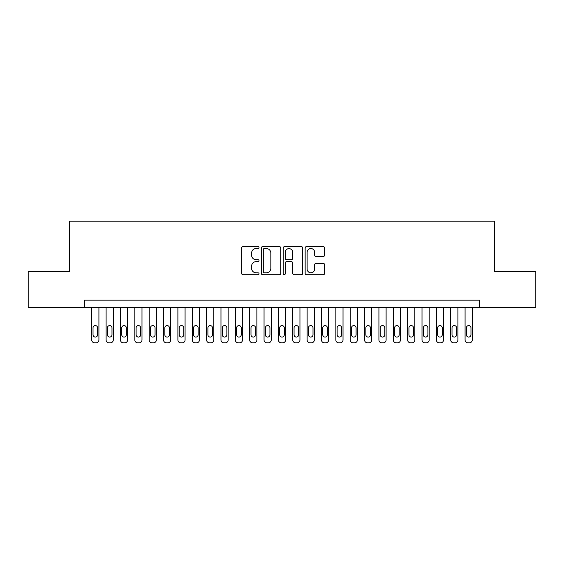 <?xml version="1.0" encoding="UTF-8"?>
<svg xmlns="http://www.w3.org/2000/svg" width="564" height="564" viewBox="0 0 564 564"><rect width="100%" height="100%" fill="white"/><g stroke="black" fill="none" stroke-linecap="round" stroke-linejoin="round"><path stroke-width="0.85" d="M259.024 247.568A0.987 0.987 0 0 0 258.037 246.581L243.063 246.581A1.41 1.41 0 0 0 241.653 247.991L241.653 273.364A1.41 1.41 0 0 0 243.063 274.774L258.037 274.774A0.987 0.987 0 0 0 259.024 273.787A0.987 0.987 0 0 0 258.037 272.8L256.098 272.8A4.512 4.512 0 0 1 251.593 268.288L251.593 266.173A4.512 4.512 0 0 1 256.098 261.661L258.037 261.661A0.987 0.987 0 0 0 259.024 260.674A0.987 0.987 0 0 0 258.037 259.687L256.098 259.687A4.512 4.512 0 0 1 251.593 255.182L251.593 253.067A4.512 4.512 0 0 1 256.098 248.555L258.037 248.555A0.987 0.987 0 0 0 259.024 247.568M323.193 256.521A1.41 1.41 0 0 0 324.603 255.111L324.603 247.991A1.41 1.41 0 0 0 323.193 246.581L306.562 246.581A1.41 1.41 0 0 0 305.152 247.991L305.152 273.364A1.41 1.41 0 0 0 306.562 274.774L323.193 274.774A1.41 1.41 0 0 0 324.603 273.364L324.603 264.763A1.41 1.41 0 0 0 323.193 263.353L316.073 263.353A1.41 1.41 0 0 0 314.663 264.763L314.663 269.028A3.772 3.772 0 0 1 310.891 272.8A3.772 3.772 0 0 1 307.126 269.028L307.126 252.327A3.772 3.772 0 0 1 310.891 248.555A3.772 3.772 0 0 1 314.663 252.327L314.663 255.111A1.41 1.41 0 0 0 316.073 256.521L323.193 256.521M84.558 307.345L28.2 307.345L28.2 271.446L69.485 271.446L69.485 221.187L494.515 221.187L494.515 271.446L535.8 271.446L535.8 307.345L479.442 307.345L479.442 300.168L84.558 300.168L84.558 307.345L479.442 307.345M280.766 247.991A1.41 1.41 0 0 0 279.356 246.581L262.725 246.581A1.41 1.41 0 0 0 261.315 247.991L261.315 273.364A1.41 1.41 0 0 0 262.725 274.774L279.356 274.774A1.41 1.41 0 0 0 280.766 273.364L280.766 247.991M284.644 246.581L301.275 246.581A1.41 1.41 0 0 1 302.685 247.991L302.685 273.364A1.41 1.41 0 0 1 301.275 274.774L294.154 274.774A1.41 1.41 0 0 1 292.744 273.364L292.744 263.071A1.41 1.41 0 0 0 291.334 261.661L286.618 261.661A1.41 1.41 0 0 0 285.208 263.071L285.208 273.787A0.987 0.987 0 0 1 284.221 274.774A0.987 0.987 0 0 1 283.234 273.787L283.234 247.991A1.41 1.41 0 0 1 284.644 246.581M264.276 248.555A0.987 0.987 0 0 0 263.289 249.542L263.289 271.813A0.987 0.987 0 0 0 264.276 272.8L266.321 272.8A4.512 4.512 0 0 0 270.833 268.288L270.833 253.067A4.512 4.512 0 0 0 266.321 248.555L264.276 248.555M292.744 252.397A3.772 3.772 0 0 0 288.979 248.625A3.772 3.772 0 0 0 285.208 252.397L285.208 258.284A1.41 1.41 0 0 0 286.618 259.687L291.334 259.687A1.41 1.41 0 0 0 292.744 258.284L292.744 252.397M98.919 307.345L98.919 339.937A2.869 2.869 0 0 1 96.049 342.813L94.611 342.813A2.869 2.869 0 0 1 91.742 339.937L91.742 307.345M97.628 334.769L97.628 327.874A2.298 2.298 0 0 0 95.33 325.583A2.298 2.298 0 0 0 93.032 327.874L93.032 334.769A2.298 2.298 0 0 0 95.33 337.068A2.298 2.298 0 0 0 97.628 334.769M113.279 307.345L113.279 339.937A2.869 2.869 0 0 1 110.41 342.813L108.972 342.813A2.869 2.869 0 0 1 106.102 339.937L106.102 307.345M111.989 334.769L111.989 327.874A2.298 2.298 0 0 0 109.691 325.583A2.298 2.298 0 0 0 107.393 327.874L107.393 334.769A2.298 2.298 0 0 0 109.691 337.068A2.298 2.298 0 0 0 111.989 334.769M127.64 307.345L127.64 339.937A2.869 2.869 0 0 1 124.764 342.813L123.333 342.813A2.869 2.869 0 0 1 120.456 339.937L120.456 307.345M126.343 334.769L126.343 327.874A2.298 2.298 0 0 0 124.045 325.583A2.298 2.298 0 0 0 121.753 327.874L121.753 334.769A2.298 2.298 0 0 0 124.045 337.068A2.298 2.298 0 0 0 126.343 334.769M141.994 307.345L141.994 339.937A2.869 2.869 0 0 1 139.125 342.813L137.686 342.813A2.869 2.869 0 0 1 134.817 339.937L134.817 307.345M140.704 334.769L140.704 327.874A2.298 2.298 0 0 0 138.406 325.583A2.298 2.298 0 0 0 136.107 327.874L136.107 334.769A2.298 2.298 0 0 0 138.406 337.068A2.298 2.298 0 0 0 140.704 334.769M156.355 307.345L156.355 339.937A2.869 2.869 0 0 1 153.486 342.813L152.047 342.813A2.869 2.869 0 0 1 149.178 339.937L149.178 307.345M155.065 334.769L155.065 327.874A2.298 2.298 0 0 0 152.766 325.583A2.298 2.298 0 0 0 150.468 327.874L150.468 334.769A2.298 2.298 0 0 0 152.766 337.068A2.298 2.298 0 0 0 155.065 334.769M170.716 307.345L170.716 339.937A2.869 2.869 0 0 1 167.846 342.813L166.408 342.813A2.869 2.869 0 0 1 163.539 339.937L163.539 307.345M169.426 334.769L169.426 327.874A2.298 2.298 0 0 0 167.127 325.583A2.298 2.298 0 0 0 164.829 327.874L164.829 334.769A2.298 2.298 0 0 0 167.127 337.068A2.298 2.298 0 0 0 169.426 334.769M185.077 307.345L185.077 339.937A2.869 2.869 0 0 1 182.2 342.813L180.769 342.813A2.869 2.869 0 0 1 177.893 339.937L177.893 307.345M183.779 334.769L183.779 327.874A2.298 2.298 0 0 0 181.488 325.583A2.298 2.298 0 0 0 179.19 327.874L179.19 334.769A2.298 2.298 0 0 0 181.488 337.068A2.298 2.298 0 0 0 183.779 334.769M199.437 307.345L199.437 339.937A2.869 2.869 0 0 1 196.561 342.813L195.13 342.813A2.869 2.869 0 0 1 192.253 339.937L192.253 307.345M198.14 334.769L198.14 327.874A2.298 2.298 0 0 0 195.842 325.583A2.298 2.298 0 0 0 193.544 327.874L193.544 334.769A2.298 2.298 0 0 0 195.842 337.068A2.298 2.298 0 0 0 198.14 334.769M213.791 307.345L213.791 339.937A2.869 2.869 0 0 1 210.922 342.813L209.484 342.813A2.869 2.869 0 0 1 206.614 339.937L206.614 307.345M212.501 334.769L212.501 327.874A2.298 2.298 0 0 0 210.203 325.583A2.298 2.298 0 0 0 207.904 327.874L207.904 334.769A2.298 2.298 0 0 0 210.203 337.068A2.298 2.298 0 0 0 212.501 334.769M228.152 307.345L228.152 339.937A2.869 2.869 0 0 1 225.283 342.813L223.845 342.813A2.869 2.869 0 0 1 220.975 339.937L220.975 307.345M226.862 334.769L226.862 327.874A2.298 2.298 0 0 0 224.564 325.583A2.298 2.298 0 0 0 222.265 327.874L222.265 334.769A2.298 2.298 0 0 0 224.564 337.068A2.298 2.298 0 0 0 226.862 334.769M242.513 307.345L242.513 339.937A2.869 2.869 0 0 1 239.644 342.813L238.205 342.813A2.869 2.869 0 0 1 235.329 339.937L235.329 307.345M241.223 334.769L241.223 327.874A2.298 2.298 0 0 0 238.924 325.583A2.298 2.298 0 0 0 236.626 327.874L236.626 334.769A2.298 2.298 0 0 0 238.924 337.068A2.298 2.298 0 0 0 241.223 334.769M256.874 307.345L256.874 339.937A2.869 2.869 0 0 1 253.997 342.813L252.566 342.813A2.869 2.869 0 0 1 249.69 339.937L249.69 307.345M255.577 334.769L255.577 327.874A2.298 2.298 0 0 0 253.278 325.583A2.298 2.298 0 0 0 250.987 327.874L250.987 334.769A2.298 2.298 0 0 0 253.278 337.068A2.298 2.298 0 0 0 255.577 334.769M271.228 307.345L271.228 339.937A2.869 2.869 0 0 1 268.358 342.813L266.92 342.813A2.869 2.869 0 0 1 264.051 339.937L264.051 307.345M269.937 334.769L269.937 327.874A2.298 2.298 0 0 0 267.639 325.583A2.298 2.298 0 0 0 265.341 327.874L265.341 334.769A2.298 2.298 0 0 0 267.639 337.068A2.298 2.298 0 0 0 269.937 334.769M285.588 307.345L285.588 339.937A2.869 2.869 0 0 1 282.719 342.813L281.281 342.813A2.869 2.869 0 0 1 278.412 339.937L278.412 307.345M284.298 334.769L284.298 327.874A2.298 2.298 0 0 0 282 325.583A2.298 2.298 0 0 0 279.702 327.874L279.702 334.769A2.298 2.298 0 0 0 282 337.068A2.298 2.298 0 0 0 284.298 334.769M299.949 307.345L299.949 339.937A2.869 2.869 0 0 1 297.08 342.813L295.642 342.813A2.869 2.869 0 0 1 292.772 339.937L292.772 307.345M298.659 334.769L298.659 327.874A2.298 2.298 0 0 0 296.361 325.583A2.298 2.298 0 0 0 294.063 327.874L294.063 334.769A2.298 2.298 0 0 0 296.361 337.068A2.298 2.298 0 0 0 298.659 334.769M314.31 307.345L314.31 339.937A2.869 2.869 0 0 1 311.434 342.813L310.003 342.813A2.869 2.869 0 0 1 307.126 339.937L307.126 307.345M313.013 334.769L313.013 327.874A2.298 2.298 0 0 0 310.722 325.583A2.298 2.298 0 0 0 308.423 327.874L308.423 334.769A2.298 2.298 0 0 0 310.722 337.068A2.298 2.298 0 0 0 313.013 334.769M328.671 307.345L328.671 339.937A2.869 2.869 0 0 1 325.795 342.813L324.356 342.813A2.869 2.869 0 0 1 321.487 339.937L321.487 307.345M327.374 334.769L327.374 327.874A2.298 2.298 0 0 0 325.075 325.583A2.298 2.298 0 0 0 322.777 327.874L322.777 334.769A2.298 2.298 0 0 0 325.075 337.068A2.298 2.298 0 0 0 327.374 334.769M343.025 307.345L343.025 339.937A2.869 2.869 0 0 1 340.155 342.813L338.717 342.813A2.869 2.869 0 0 1 335.848 339.937L335.848 307.345M341.735 334.769L341.735 327.874A2.298 2.298 0 0 0 339.436 325.583A2.298 2.298 0 0 0 337.138 327.874L337.138 334.769A2.298 2.298 0 0 0 339.436 337.068A2.298 2.298 0 0 0 341.735 334.769M357.386 307.345L357.386 339.937A2.869 2.869 0 0 1 354.516 342.813L353.078 342.813A2.869 2.869 0 0 1 350.209 339.937L350.209 307.345M356.096 334.769L356.096 327.874A2.298 2.298 0 0 0 353.797 325.583A2.298 2.298 0 0 0 351.499 327.874L351.499 334.769A2.298 2.298 0 0 0 353.797 337.068A2.298 2.298 0 0 0 356.096 334.769M371.746 307.345L371.746 339.937A2.869 2.869 0 0 1 368.87 342.813L367.439 342.813A2.869 2.869 0 0 1 364.563 339.937L364.563 307.345M370.456 334.769L370.456 327.874A2.298 2.298 0 0 0 368.158 325.583A2.298 2.298 0 0 0 365.86 327.874L365.86 334.769A2.298 2.298 0 0 0 368.158 337.068A2.298 2.298 0 0 0 370.456 334.769M386.107 307.345L386.107 339.937A2.869 2.869 0 0 1 383.231 342.813L381.8 342.813A2.869 2.869 0 0 1 378.923 339.937L378.923 307.345M384.81 334.769L384.81 327.874A2.298 2.298 0 0 0 382.512 325.583A2.298 2.298 0 0 0 380.221 327.874L380.221 334.769A2.298 2.298 0 0 0 382.512 337.068A2.298 2.298 0 0 0 384.81 334.769M400.461 307.345L400.461 339.937A2.869 2.869 0 0 1 397.592 342.813L396.154 342.813A2.869 2.869 0 0 1 393.284 339.937L393.284 307.345M399.171 334.769L399.171 327.874A2.298 2.298 0 0 0 396.873 325.583A2.298 2.298 0 0 0 394.574 327.874L394.574 334.769A2.298 2.298 0 0 0 396.873 337.068A2.298 2.298 0 0 0 399.171 334.769M414.822 307.345L414.822 339.937A2.869 2.869 0 0 1 411.953 342.813L410.514 342.813A2.869 2.869 0 0 1 407.645 339.937L407.645 307.345M413.532 334.769L413.532 327.874A2.298 2.298 0 0 0 411.234 325.583A2.298 2.298 0 0 0 408.935 327.874L408.935 334.769A2.298 2.298 0 0 0 411.234 337.068A2.298 2.298 0 0 0 413.532 334.769M429.183 307.345L429.183 339.937A2.869 2.869 0 0 1 426.314 342.813L424.875 342.813A2.869 2.869 0 0 1 422.006 339.937L422.006 307.345M427.893 334.769L427.893 327.874A2.298 2.298 0 0 0 425.594 325.583A2.298 2.298 0 0 0 423.296 327.874L423.296 334.769A2.298 2.298 0 0 0 425.594 337.068A2.298 2.298 0 0 0 427.893 334.769M443.544 307.345L443.544 339.937A2.869 2.869 0 0 1 440.667 342.813L439.236 342.813A2.869 2.869 0 0 1 436.36 339.937L436.36 307.345M442.246 334.769L442.246 327.874A2.298 2.298 0 0 0 439.955 325.583A2.298 2.298 0 0 0 437.657 327.874L437.657 334.769A2.298 2.298 0 0 0 439.955 337.068A2.298 2.298 0 0 0 442.246 334.769M457.897 307.345L457.897 339.937A2.869 2.869 0 0 1 455.028 342.813L453.59 342.813A2.869 2.869 0 0 1 450.721 339.937L450.721 307.345M456.607 334.769L456.607 327.874A2.298 2.298 0 0 0 454.309 325.583A2.298 2.298 0 0 0 452.011 327.874L452.011 334.769A2.298 2.298 0 0 0 454.309 337.068A2.298 2.298 0 0 0 456.607 334.769M472.258 307.345L472.258 339.937A2.869 2.869 0 0 1 469.389 342.813L467.951 342.813A2.869 2.869 0 0 1 465.081 339.937L465.081 307.345M470.968 334.769L470.968 327.874A2.298 2.298 0 0 0 468.67 325.583A2.298 2.298 0 0 0 466.372 327.874L466.372 334.769A2.298 2.298 0 0 0 468.67 337.068A2.298 2.298 0 0 0 470.968 334.769"/></g></svg>
